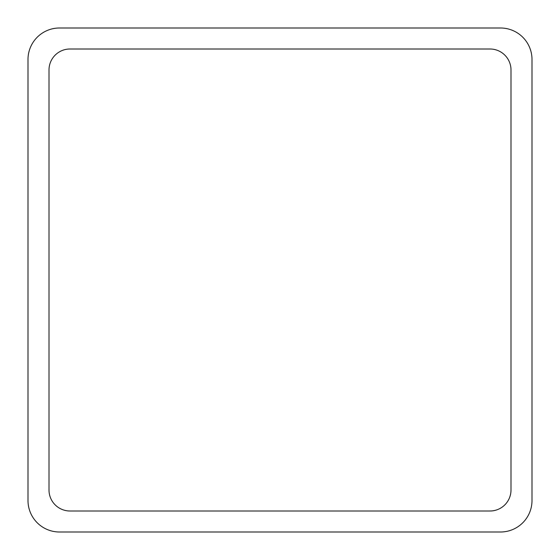 <?xml version="1.0" encoding="UTF-8"?>
<svg xmlns="http://www.w3.org/2000/svg" width="560" height="560" viewBox="0 0 560 560"><rect width="100%" height="100%" fill="white"/><g stroke="black" fill="none" stroke-linecap="round" stroke-linejoin="round"><path stroke-width="0.84" d="M59.5 28L500.5 28A31.5 31.5 0 0 1 532 59.5L532 500.5A31.5 31.5 0 0 1 500.5 532L59.5 532A31.5 31.5 0 0 1 28 500.5L28 59.5A31.5 31.5 0 0 1 59.5 28M49 490L49 70A21 21 0 0 1 70 49L490 49A21 21 0 0 1 511 70L511 490A21 21 0 0 1 490 511L70 511A21 21 0 0 1 49 490"/></g></svg>
